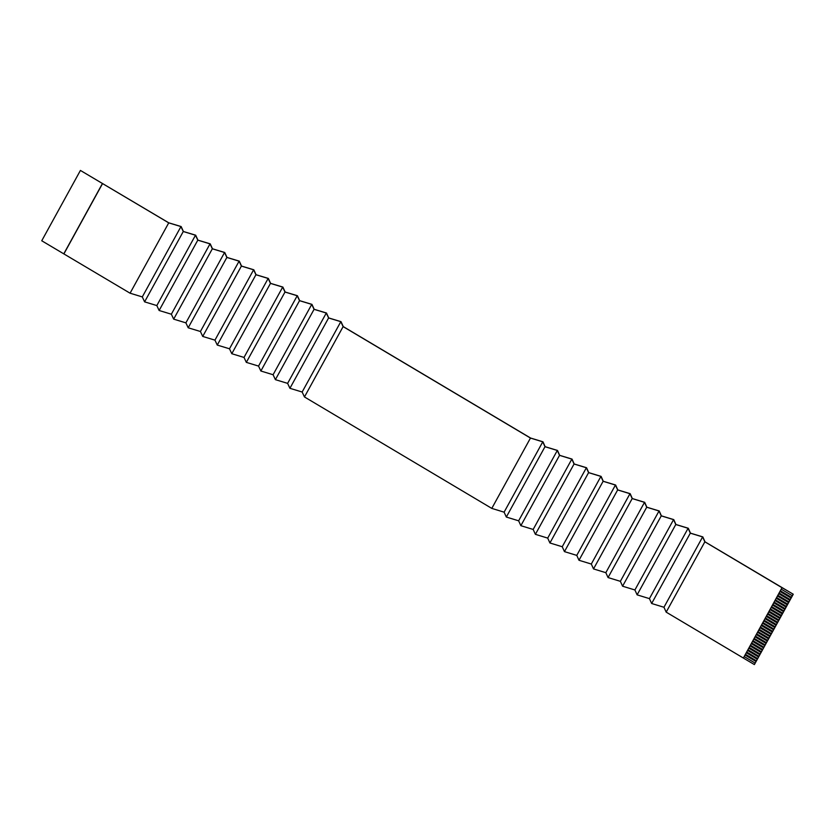 <?xml version="1.0" encoding="UTF-8"?>
<svg xmlns="http://www.w3.org/2000/svg" width="835" height="835" viewBox="0 0 835 835"><rect width="100%" height="100%" fill="white"/><g stroke="black" fill="none" stroke-linecap="round" stroke-linejoin="round"><path stroke-width="1.25" d="M793.25 594.228L705.022 541.852L702.83 536.905L690.462 533.148L688.301 528.263L675.933 524.495L673.761 519.61L661.393 515.853L659.232 510.968L646.864 507.21L644.703 502.326L632.335 498.558L630.164 493.673L617.796 489.915L615.635 485.031L603.267 481.273L601.106 476.388L588.738 472.631L586.567 467.746L574.198 463.978L572.038 459.093L559.669 455.336L557.509 450.451L545.14 446.694L542.969 441.809L530.601 438.041L343.268 326.6L341.014 321.663L328.739 317.947L326.485 313.01L314.2 309.305L311.946 304.368L299.671 300.663L297.417 295.726L285.142 292.01L282.888 287.073L270.603 283.368L268.348 278.431L256.074 274.725L253.819 269.788L241.545 266.073L239.29 261.136L227.005 257.43L224.751 252.494L212.476 248.788L210.222 243.851L197.947 240.146L195.693 235.209L183.408 231.493L181.153 226.556L168.733 222.809L80.421 170.434L41.75 240.772L130.072 293.2L142.294 296.916L144.601 301.852L156.823 305.568L159.13 310.495L171.352 314.211L173.67 319.137L185.892 322.853L188.199 327.79L200.421 331.495L202.728 336.432L214.95 340.148L217.267 345.074L229.489 348.79L231.796 353.716L244.018 357.432L246.325 362.369L258.547 366.085L260.864 371.011L273.087 374.727L275.393 379.654L287.616 383.369L289.922 388.306L302.145 392.022L304.462 396.949L491.794 508.4L504.11 512.168L506.323 517.042L518.639 520.81L520.863 525.685L533.168 529.453L535.392 534.337L547.708 538.105L549.921 542.98L562.237 546.748L564.46 551.622L576.766 555.39L578.989 560.275L591.305 564.042L593.518 568.917L605.834 572.685L608.057 577.559L620.363 581.327L622.586 586.201L634.903 589.969L637.115 594.854L649.432 598.622L651.655 603.496L663.961 607.264L666.184 612.139L754.381 664.587L793.25 594.228L782.04 587.704L780.349 590.762L791.361 597.317L790.985 597.996L779.973 591.451L779.107 593.038L790.119 599.582L789.743 600.261L778.731 593.716L777.855 595.303L788.866 601.858L788.49 602.536L777.479 595.981L776.613 597.568L787.624 604.122L787.248 604.801L776.237 598.257L775.36 599.843L786.372 606.387L785.996 607.076L774.984 600.522L774.118 602.108L785.13 608.663L784.754 609.341L773.742 602.786L772.866 604.383L783.877 610.928L783.501 611.606L772.49 605.062L771.623 606.648L782.625 613.193L782.259 613.882L771.248 607.327L770.371 608.913L781.383 615.468L782.259 613.882M747.93 649.734L758.963 656.3L758.556 656.988L747.544 650.434L746.678 652.031L757.721 658.575L757.314 659.253L746.302 652.709L745.425 654.296L756.437 660.84L756.061 661.529L745.05 654.974L743.369 658.043L782.009 587.704L704.855 541.811L702.632 536.926L690.315 533.158L688.103 528.284L675.786 524.516L673.563 519.641L661.257 515.873L659.034 510.989L646.718 507.221L644.505 502.346L632.189 498.578L629.966 493.704L617.66 489.936L615.437 485.052L603.12 481.284L600.908 476.409L588.591 472.641L586.368 467.767L574.062 463.999L571.839 459.114L559.523 455.346L557.31 450.472L544.994 446.704L542.771 441.83L530.465 438.062L343.122 326.61L340.816 321.684L328.593 317.968L326.287 313.041L314.064 309.326L311.747 304.389L299.525 300.673L297.218 295.747L284.996 292.031L282.689 287.104L270.467 283.389L268.15 278.452L255.927 274.736L253.621 269.809L241.398 266.094L239.092 261.167L226.87 257.451L224.552 252.514L212.33 248.799L210.023 243.872L197.801 240.156L195.494 235.23L183.272 231.514L180.955 226.577L168.733 222.862L80.421 170.434M102.59 183.512L63.919 253.85M168.733 222.862L130.072 293.2M793.041 594.249L792.238 595.731L781.226 589.176M779.973 591.451L780.349 590.762L791.392 597.307L792.269 595.72M779.118 593.017L790.15 599.582L791.016 597.996M777.479 595.981L777.855 595.303L788.898 601.847L789.774 600.261M776.237 598.257L776.613 597.568L787.655 604.122L788.49 602.536M774.984 600.522L775.36 599.843L786.403 606.387L787.248 604.801M774.128 602.087L785.161 608.652L785.996 607.076M772.876 604.363L783.908 610.928L784.754 609.341M771.248 607.327L771.623 606.648L782.666 613.193L783.501 611.606M769.995 609.602L770.371 608.913L781.414 615.458L781.007 616.147L769.995 609.602L769.129 611.189L780.13 617.733L781.007 616.147M768.753 611.867L769.129 611.189L780.172 617.733L779.765 618.411L768.753 611.867L767.876 613.454L778.888 620.008L779.796 618.411M767.887 613.433L778.919 619.998L778.512 620.687L767.501 614.132L766.634 615.719L777.635 622.273L777.27 622.952L766.259 616.407L765.382 617.994L776.393 624.538L776.018 625.227L765.006 618.672L764.14 620.259L775.141 626.814L774.776 627.492L763.764 620.937L762.887 622.534L773.899 629.079L773.523 629.757L762.512 623.213L761.645 624.799L772.646 631.354L772.281 632.032L761.269 625.478L760.393 627.064L771.404 633.619L771.029 634.297L760.017 627.753L759.151 629.34L770.152 635.884L769.786 636.573L758.775 630.018L757.898 631.604L768.91 638.159L769.786 636.573M766.259 616.407L766.634 615.719L777.677 622.273L778.544 620.676M765.392 617.973L776.425 624.538L777.302 622.952M763.764 620.937L764.14 620.259L775.183 626.803L776.049 625.217M762.898 622.513L773.93 629.079L774.776 627.492M761.656 624.778L772.688 631.343L773.523 629.757M760.403 627.054L771.436 633.619L772.281 632.032M758.775 630.018L759.151 629.34L770.194 635.884L771.029 634.297M757.909 631.584L768.941 638.149L768.534 638.838L757.522 632.283L756.656 633.88L767.657 640.424L768.534 638.838M756.28 634.558L756.656 633.88L767.699 640.424L767.292 641.103L756.28 634.558L755.404 636.145L766.415 642.689L767.323 641.103M755.414 636.124L766.447 642.689L766.039 643.378L755.028 636.823L754.162 638.41L765.163 644.964L764.797 645.643L753.786 639.099L752.909 640.685L763.921 647.229L763.545 647.908L752.533 641.364L751.667 642.95L762.668 649.505L762.303 650.183L751.291 643.628L750.414 645.215L761.426 651.77L761.05 652.448L750.039 645.904L749.172 647.49L760.174 654.035L759.808 654.723L748.797 648.169L747.92 649.755L758.932 656.31M753.786 639.099L754.162 638.41L765.204 644.954L766.071 643.367M752.919 640.664L763.952 647.229L764.829 645.643M751.291 643.628L751.667 642.95L762.71 649.494L763.576 647.908M750.039 645.904L750.414 645.215L761.457 651.77L762.303 650.183M749.183 647.469L760.215 654.035L761.05 652.448M758.963 656.3L759.808 654.723M757.721 658.575L758.556 656.988M745.05 654.974L745.425 654.296L756.468 660.84L757.314 659.253M754.381 664.587L755.184 663.115L744.194 656.55L755.184 663.115L756.061 661.529M746.302 652.709L746.678 652.031L757.679 658.575M747.92 649.755L747.544 650.434M749.172 647.49L748.797 648.169M752.909 640.685L752.533 641.364M755.404 636.145L755.028 636.823M757.898 631.604L757.522 632.283M760.393 627.064L760.017 627.753M761.645 624.799L761.269 625.478M762.887 622.534L762.512 623.213M765.382 617.994L765.006 618.672M767.876 613.454L767.501 614.132M772.866 604.383L772.49 605.062M774.118 602.108L773.742 602.786M779.107 593.038L778.731 593.716M180.955 226.577L142.294 296.916M183.272 231.514L144.601 301.852M195.494 235.23L156.823 305.568M197.801 240.156L159.13 310.495M210.023 243.872L171.352 314.211M212.33 248.799L173.67 319.137M224.552 252.514L185.892 322.853M226.87 257.451L188.199 327.79M239.092 261.167L200.421 331.495M241.398 266.094L202.728 336.432M253.621 269.809L214.95 340.148M255.927 274.736L217.267 345.074M268.15 278.452L229.489 348.79M270.467 283.389L231.796 353.716M282.689 287.104L244.018 357.432M284.996 292.031L246.325 362.369M297.218 295.747L258.547 366.085M299.525 300.673L260.864 371.011M311.747 304.389L273.087 374.727M314.064 309.326L275.393 379.654M326.287 313.041L287.616 383.369M328.593 317.968L289.922 388.306M340.816 321.684L302.145 392.022M343.122 326.61L304.462 396.949M530.465 438.062L491.794 508.4M544.994 446.704L506.323 517.042M542.771 441.83L504.11 512.168M704.855 541.811L666.184 612.139M702.632 536.926L663.961 607.264M690.315 533.158L651.655 603.496M688.103 528.284L649.432 598.622M675.786 524.516L637.115 594.854M673.563 519.641L634.903 589.969M661.257 515.873L622.586 586.201M659.034 510.989L620.363 581.327M646.718 507.221L608.057 577.559M644.505 502.346L605.834 572.685M632.189 498.578L593.518 568.917M629.966 493.704L591.305 564.042M617.66 489.936L578.989 560.275M615.437 485.052L576.766 555.39M603.12 481.284L564.46 551.622M600.908 476.409L562.237 546.748M588.591 472.641L549.921 542.98M586.368 467.767L547.708 538.105M574.062 463.999L535.392 534.337M571.839 459.114L533.168 529.453M559.523 455.346L520.863 525.685M557.31 450.472L518.639 520.81M102.434 183.533L63.773 253.871"/></g></svg>
